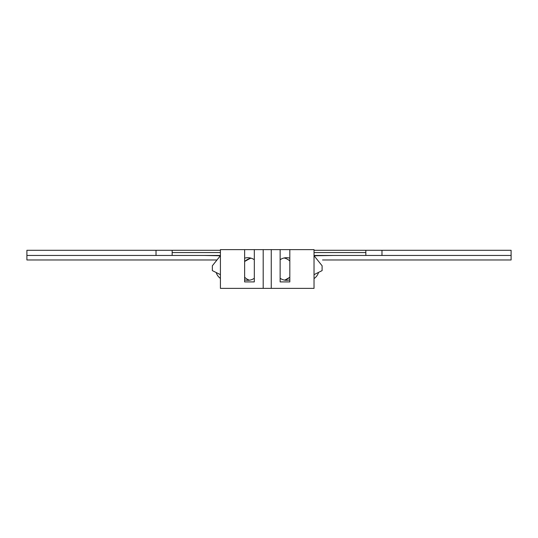 <?xml version="1.0" encoding="UTF-8"?>
<svg xmlns="http://www.w3.org/2000/svg" width="538" height="538" viewBox="0 0 538 538"><rect width="100%" height="100%" fill="white"/><g stroke="black" fill="none" stroke-linecap="round" stroke-linejoin="round"><path stroke-width="0.81" d="M314.031 250.291L511.1 250.291L511.1 259.975L322.551 259.975M216.982 259.975L26.9 259.975L26.9 255.456L172.16 255.456L26.9 255.456L26.9 250.291L156.02 250.291L156.02 255.456M381.98 250.291L381.98 255.456L511.1 255.456L314.031 255.456M472.774 259.975L323.277 259.975M69.725 259.975L213.714 259.975M381.98 255.456L365.84 255.456L365.84 250.291M220.419 255.456L172.16 255.456L172.16 252.551L220.419 252.551M172.16 252.551L172.16 250.291L156.02 250.291M172.16 250.291L220.419 250.291M333.56 255.456L314.105 255.779M220.338 255.779L204.44 255.456M314.031 252.551L365.84 252.551M220.419 278.415A11.298 11.298 0 0 1 216.202 272.544M251.226 258.22A11.298 11.298 0 0 0 244.629 261.636M244.629 277.164A11.298 11.298 0 0 0 249.457 280.184M254.313 249.632L263.19 249.632L263.19 288.368L220.419 288.368L220.419 249.632L254.313 249.632L254.313 281.912L244.629 281.912L244.629 249.632M263.19 249.632L314.031 249.632L314.031 288.368L271.26 288.368L271.26 249.632M314.031 274.649L322.101 270.614L322.101 265.772L314.031 255.684M289.821 249.632L289.821 281.912L280.137 281.912L280.137 249.632M289.821 258.173A11.298 11.298 0 0 0 280.137 259.726M263.19 288.368L271.26 288.368M254.313 259.726A11.298 11.298 0 0 0 244.629 258.173M220.419 255.684L212.349 265.772L212.349 270.614L220.419 274.649M289.821 279.827A11.298 11.298 0 0 1 280.137 278.274M254.313 278.274A11.298 11.298 0 0 1 244.629 279.827M318.557 272.383A11.298 11.298 0 0 1 314.031 278.603M284.427 280.09A11.298 11.298 0 0 0 289.821 277.124M289.821 261.038A11.298 11.298 0 0 0 284.044 257.991M244.629 261.475L250.641 258.159M289.821 277.285L284.804 280.157"/></g></svg>
